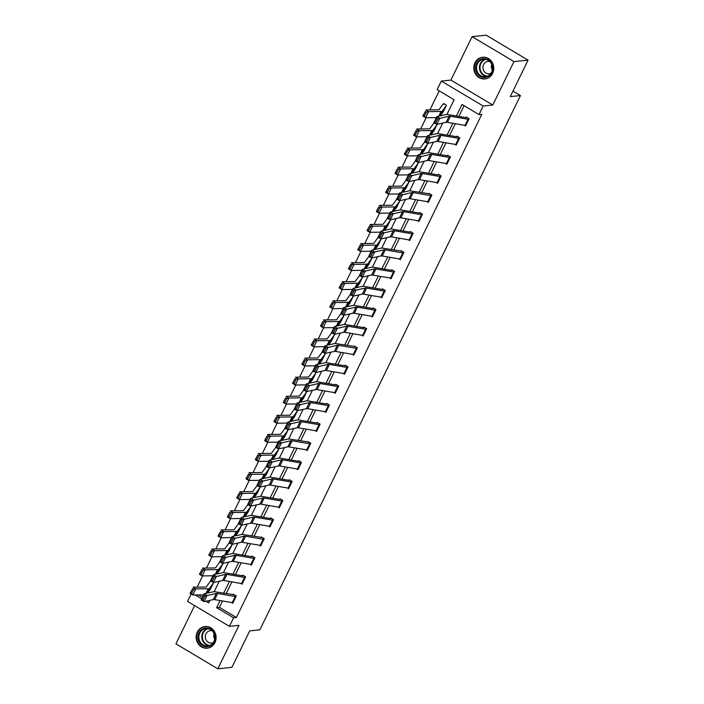 <?xml version="1.0" encoding="UTF-8"?>
<svg xmlns="http://www.w3.org/2000/svg" width="704" height="704" viewBox="0 0 704 704"><rect width="100%" height="100%" fill="white"/><g stroke="black" fill="none" stroke-linecap="round" stroke-linejoin="round"><path stroke-width="1.06" d="M474.945 62.823A10.903 9.97 -95.8 0 0 475.534 74.061A10.903 9.97 -95.8 0 0 484.889 78.936A10.903 9.97 -95.8 0 0 492.606 73.339A10.903 9.97 -95.8 0 0 492.026 62.11A10.903 9.97 -95.8 0 0 482.662 57.235A10.903 9.97 -95.8 0 0 474.945 62.823M197.296 632.104A10.903 9.97 -95.8 0 0 197.877 643.333A10.903 9.97 -95.8 0 0 207.231 648.208A10.903 9.97 -95.8 0 0 214.949 642.62A10.903 9.97 -95.8 0 0 214.368 631.382A10.903 9.97 -95.8 0 0 205.014 626.507A10.903 9.97 -95.8 0 0 197.296 632.104M446.926 114.47L454.106 99.748L437.131 89.628L441.311 81.066L483.182 106.014L479.01 114.576L462.035 104.465L456.403 116.01M450.903 80.089L492.774 105.028L513.964 61.582L528.07 60.139L486.191 35.2L472.094 36.643L450.903 80.089L441.311 81.066M194.594 605.598L175.93 643.861L217.809 668.8L238.99 625.354L229.407 626.34L187.528 601.392L191.154 593.965M439.208 90.869L429.933 109.894M426.096 117.753L420.622 128.982M416.786 136.849L411.312 148.078M407.475 155.936L402.002 167.165M398.165 175.023L392.691 186.252M388.854 194.119L383.372 205.348M379.544 213.206L374.062 224.435M370.234 232.294L364.751 243.531M360.923 251.39L355.441 262.618M351.613 270.477L346.13 281.706M342.302 289.564L336.82 300.802M332.992 308.66L327.51 319.889M323.682 327.747L318.199 338.976M314.362 346.834L308.889 358.072M305.052 365.93L299.578 377.159M295.742 385.018L290.268 396.246M286.431 404.105L280.958 415.342M277.121 423.201L271.647 434.43M267.81 442.288L262.337 453.517M258.5 461.375L253.026 472.613M249.19 480.471L243.716 491.7M239.879 499.558L234.406 510.787M230.569 518.646L225.095 529.883M221.258 537.742L215.776 548.97M211.948 556.829L206.466 568.058M202.638 575.916L197.155 587.154M513.964 61.582L472.094 36.643M528.07 60.139L510.286 96.606L520.432 95.568L259.846 629.851L249.7 630.89L231.906 667.357L217.809 668.8M520.432 95.568L512.961 91.115M198.554 594.933L202.444 597.256M208.234 600.706L209.431 601.418M209.933 589.714L213.673 582.463M210.734 581.029L210.549 581.398A4.893 1.118 26 0 0 210.126 581.574L206.36 586.766A6.996 1.593 -154 0 1 205.55 587.03L193.107 587.206L195.826 588.896L208.27 588.729A10.49 2.394 26 0 0 209.484 588.333L213.382 583.079M219.243 570.627L222.983 563.376M220.044 561.942L219.859 562.311A4.893 1.118 26 0 0 219.437 562.487L215.67 567.679A6.996 1.593 -154 0 1 214.861 567.943L202.418 568.119L205.137 569.809L217.58 569.633A10.49 2.394 26 0 0 218.794 569.237L222.693 563.992L219.701 570.117L216.797 574.006M228.554 551.531L232.294 544.289M237.864 532.444L241.604 525.193M238.665 523.758L238.489 524.128A4.893 1.118 26 0 0 238.058 524.304L234.291 529.496A6.996 1.593 -154 0 1 233.482 529.76L221.038 529.936L223.758 531.626L236.201 531.458A10.49 2.394 26 0 0 237.415 531.062L241.314 525.809L238.33 531.934M247.174 513.357L250.914 506.106M256.485 494.261L260.225 487.018M257.286 485.575L257.11 485.945A4.893 1.118 26 0 0 256.678 486.121L252.912 491.322A6.996 1.593 -154 0 1 252.102 491.586L239.659 491.753L242.378 493.442L254.822 493.275A10.49 2.394 26 0 0 256.045 492.879L259.934 487.634M265.795 475.174L269.535 467.922M266.596 466.488L266.42 466.858A4.893 1.118 26 0 0 265.989 467.034L262.222 472.226A6.996 1.593 -154 0 1 261.413 472.49L248.97 472.666L251.689 474.355L264.132 474.188A10.49 2.394 26 0 0 265.355 473.792L269.245 468.538L266.253 474.663L263.349 478.553M275.106 456.086L278.846 448.835M284.416 436.99L288.165 429.748M285.217 428.305L285.041 428.674A4.893 1.118 26 0 0 284.61 428.85L280.852 434.051A6.996 1.593 -154 0 1 280.034 434.315L267.59 434.482L270.318 436.172L282.762 436.005A10.49 2.394 26 0 0 283.976 435.609L287.866 430.364L284.882 436.48M293.735 417.903L297.475 410.652M294.527 409.218L294.351 409.587A4.893 1.118 26 0 0 293.929 409.763L290.162 414.955A6.996 1.593 -154 0 1 289.344 415.219L276.901 415.395L279.629 417.085L292.072 416.918A10.49 2.394 26 0 0 293.286 416.522L297.176 411.268L294.184 417.393L291.28 421.282M303.046 398.816L306.786 391.565M303.838 390.13L303.662 390.5A4.893 1.118 26 0 0 303.239 390.676L299.473 395.868A6.996 1.593 -154 0 1 298.663 396.132L286.22 396.308L288.939 397.998L301.382 397.822A10.49 2.394 26 0 0 302.597 397.426L306.486 392.181M312.356 379.72L316.096 372.478M313.148 371.034L312.972 371.404A4.893 1.118 26 0 0 312.55 371.58L308.783 376.781A6.996 1.593 -154 0 1 307.974 377.045L295.53 377.212L298.25 378.902L310.693 378.734A10.49 2.394 26 0 0 311.907 378.338L315.806 373.094L312.805 379.21L309.91 383.099M321.666 360.633L325.406 353.382M330.977 341.546L334.717 334.294M331.778 332.86L331.593 333.23A4.893 1.118 26 0 0 331.17 333.406L327.404 338.598A6.996 1.593 -154 0 1 326.594 338.862L314.151 339.038L316.87 340.727L329.314 340.551A10.49 2.394 26 0 0 330.528 340.155L334.426 334.91M340.287 322.45L344.027 315.207M341.088 313.764L340.903 314.134A4.893 1.118 26 0 0 340.481 314.31L336.714 319.51A6.996 1.593 -154 0 1 335.905 319.774L323.462 319.942L326.181 321.631L338.624 321.464A10.49 2.394 26 0 0 339.838 321.068L343.737 315.823L340.736 321.939L337.841 325.829M349.598 303.362L353.338 296.111M350.398 294.677L350.214 295.046A4.893 1.118 26 0 0 349.791 295.222L346.025 300.414A6.996 1.593 -154 0 1 345.215 300.678L332.772 300.854L335.491 302.544L347.934 302.368A10.49 2.394 26 0 0 349.149 301.981L353.047 296.727M358.908 284.275L362.648 277.024M359.709 275.59L359.524 275.959A4.893 1.118 26 0 0 359.102 276.135L355.335 281.327A6.996 1.593 -154 0 1 354.526 281.591L342.082 281.767L344.802 283.457L357.245 283.281A10.49 2.394 26 0 0 358.459 282.885L362.358 277.64L359.374 283.756M368.218 265.179L371.958 257.937M377.529 246.092L381.269 238.841M378.33 237.406L378.145 237.776A4.893 1.118 26 0 0 377.722 237.952L373.956 243.144A6.996 1.593 -154 0 1 373.146 243.408L360.703 243.584L363.422 245.274L375.866 245.098A10.49 2.394 26 0 0 377.08 244.71L380.978 239.457M386.839 227.005L390.579 219.754M387.64 218.319L387.455 218.689A4.893 1.118 26 0 0 387.033 218.865L383.266 224.057A6.996 1.593 -154 0 1 382.457 224.321L370.014 224.497L372.733 226.186L385.176 226.01A10.49 2.394 26 0 0 386.39 225.614L390.289 220.37L387.297 226.486L384.393 230.375M396.15 207.909L399.89 200.666M405.46 188.822L409.2 181.57M406.261 180.136L406.085 180.506A4.893 1.118 26 0 0 405.654 180.682L401.887 185.874A6.996 1.593 -154 0 1 401.078 186.138L388.634 186.314L391.354 188.003L403.797 187.827A10.49 2.394 26 0 0 405.011 187.44L408.91 182.186L405.926 188.311M414.77 169.734L418.51 162.483M424.081 150.638L427.821 143.396M424.882 141.953L424.706 142.322A4.893 1.118 26 0 0 424.274 142.498L420.508 147.699A6.996 1.593 -154 0 1 419.698 147.963L407.255 148.13L409.974 149.82L422.418 149.653A10.49 2.394 26 0 0 423.641 149.257L427.53 144.012M433.391 131.551L437.131 124.3M434.192 122.866L434.016 123.235A4.893 1.118 26 0 0 433.585 123.411L429.818 128.603A6.996 1.593 -154 0 1 429.009 128.867L416.566 129.043L419.285 130.733L431.728 130.557A10.49 2.394 26 0 0 432.951 130.17L436.841 124.916L433.849 131.041L430.945 134.93M442.702 112.464L446.45 105.213L443.626 103.532L443.326 104.139M222.552 600.97L219.428 607.376L236.403 617.487L481.826 114.286L479.01 114.576M464.112 105.697L458.876 116.433M455.321 123.719L449.566 135.529M446.01 142.806L440.246 154.616M436.7 161.894L430.936 173.703M427.39 180.99L421.626 192.799M418.079 200.077L412.315 211.886M408.769 219.164L403.005 230.974M399.458 238.26L393.694 250.07M390.148 257.347L384.384 269.157M380.838 276.434L375.074 288.244M371.527 295.53L365.763 307.34M362.208 314.618L356.453 326.427M352.898 333.705L347.142 345.514M343.587 352.801L337.832 364.61M334.277 371.888L328.522 383.698M324.966 390.975L319.211 402.785M315.656 410.071L309.901 421.881M306.346 429.158L300.59 440.968M297.035 448.254L291.28 460.055M287.725 467.342L281.97 479.151M278.414 486.429L272.65 498.238M269.104 505.525L263.34 517.326M259.794 524.612L254.03 536.422M250.483 543.699L244.719 555.509M241.173 562.795L235.409 574.596M231.862 581.882L226.098 593.692M231.378 602.492L232.734 603.293L236.315 595.954L233.482 594.273L233.191 594.88M240.689 583.396L242.044 584.206L245.626 576.866L242.801 575.177L242.502 575.793L243.628 575.678M249.999 564.309L251.354 565.118L254.936 557.77L252.111 556.09L251.812 556.697L252.938 556.582M259.31 545.222L260.665 546.022L264.246 538.683L261.422 537.002L261.122 537.61M268.62 526.126L269.975 526.935L273.557 519.596L270.732 517.906L270.433 518.522L271.559 518.408M277.93 507.038L279.286 507.848L282.867 500.5L280.042 498.819L279.743 499.426L280.87 499.312M287.241 487.951L288.596 488.752L292.178 481.413L289.353 479.723L289.054 480.339L290.18 480.225M296.551 468.855L297.906 469.665L301.488 462.326L298.663 460.636L298.364 461.252L299.49 461.138M305.862 449.768L307.217 450.578L310.798 443.23L307.974 441.549L307.674 442.156M315.172 430.681L316.536 431.482L320.109 424.142L317.284 422.453L316.985 423.069L318.12 422.954M324.482 411.585L325.846 412.394L329.428 405.055L326.594 403.366L326.295 403.982L327.43 403.867M333.793 392.498L335.157 393.307L338.738 385.959L335.905 384.278L335.606 384.886L336.741 384.771M343.112 373.41L344.467 374.211L348.049 366.872L345.215 365.182L344.916 365.798L346.051 365.684M352.422 354.314L353.778 355.124L357.359 347.785L354.526 346.095L354.226 346.711M361.733 335.227L363.088 336.037L366.67 328.689L363.836 327.008L363.537 327.615L364.672 327.501M371.043 316.14L372.398 316.941L375.98 309.602L373.146 307.912L372.847 308.528L373.982 308.414M380.354 297.044L381.709 297.854L385.29 290.514L382.457 288.825L382.158 289.441L383.293 289.318M389.664 277.957L391.019 278.766L394.601 271.418L391.767 269.738L391.468 270.345L392.603 270.23M398.974 258.87L400.33 259.67L403.911 252.331L401.078 250.642L400.787 251.258M408.285 239.774L409.64 240.583L413.222 233.244L410.397 231.554L410.098 232.17L411.224 232.047M417.595 220.686L418.95 221.496L422.532 214.148L419.707 212.467L419.408 213.074L420.534 212.96M426.906 201.59L428.261 202.4L431.842 195.061L429.018 193.371L428.718 193.987M436.216 182.503L437.571 183.313L441.153 175.974L438.328 174.284L438.029 174.9L439.155 174.777M445.526 163.416L446.882 164.226L450.463 156.878L447.638 155.197L447.339 155.804L448.466 155.69M454.837 144.32L456.192 145.13L459.774 137.79L456.949 136.101L456.65 136.717L457.776 136.602M464.147 125.233L465.502 126.042L469.084 118.703L466.259 117.014L465.96 117.63L467.095 117.506M492.774 105.028L483.182 106.014M236.403 617.487L233.578 617.769L229.407 626.34M205.823 601.234L208.683 602.941L209.959 600.318M214.157 591.721L219.27 581.231M223.467 572.634L228.58 562.144M232.778 553.546L237.89 543.048M242.088 534.45L247.21 523.961M251.398 515.363L256.52 504.874M260.709 496.276L265.83 485.778M270.019 477.18L275.141 466.69M279.33 458.093L284.451 447.603M288.64 438.997L293.762 428.507M297.95 419.91L303.072 409.42M307.261 400.822L312.382 390.333M316.58 381.726L321.693 371.237M325.89 362.639L331.003 352.15M335.201 343.552L340.314 333.062M344.511 324.456L349.624 313.966M353.822 305.369L358.934 294.879M363.132 286.282L368.245 275.792M372.442 267.186L377.555 256.696M381.753 248.098L386.866 237.609M391.063 229.011L396.176 218.522M400.374 209.915L405.486 199.426M409.684 190.828L414.806 180.338M418.994 171.741L424.116 161.251M428.305 152.645L433.426 142.155M437.615 133.558L442.737 123.068M195.325 594.986L201.705 598.787M220.079 600.547L216.603 607.658L233.578 617.769M452.848 123.288L447.093 135.098M443.538 142.384L437.774 154.194M434.227 161.471L428.463 173.281M424.917 180.567L419.153 192.368M415.606 199.654L409.842 211.464M406.296 218.742L400.532 230.551M396.986 237.838L391.222 249.638M387.675 256.925L381.911 268.734M378.365 276.012L372.601 287.822M369.054 295.108L363.29 306.909M359.735 314.195L353.98 326.005M350.425 333.282L344.67 345.092M341.114 352.378L335.359 364.179M331.804 371.466L326.049 383.275M322.494 390.553L316.738 402.362M313.183 409.649L307.428 421.45M303.873 428.736L298.118 440.546M294.562 447.823L288.807 459.633M285.252 466.919L279.497 478.72M275.942 486.006L270.178 497.816M266.631 505.094L260.867 516.903M257.321 524.19L251.557 535.999M248.01 543.277L242.246 555.086M238.7 562.364L232.936 574.174M229.39 581.46L223.626 593.27M219.428 607.376L216.603 607.658M232.223 602.633L235.206 596.517A4.893 1.118 -154 0 0 236.007 596.57L233.024 602.686A4.893 1.118 -154 0 1 232.223 602.633L214.676 599.614A6.996 1.593 26 0 0 213.347 599.57L204.054 601.621L201.133 599.958L204.116 593.833L213.409 591.782A10.49 2.394 -154 0 1 215.398 591.853L234.318 594.766M203.922 595.39L204.116 593.833L207.038 595.505L204.054 601.621L202.998 600.345L205.093 596.059L203.922 595.39L201.837 599.676L202.998 600.345M235.206 596.517L217.659 593.498A6.996 1.593 26 0 0 216.33 593.454L205.093 596.059M201.837 599.676L201.133 599.958M211.253 581.328L210.54 581.398M213.374 583.088L210.39 589.204L207.486 593.094M193.723 589.318L192.641 588.641L190.546 592.926L191.638 593.604L193.723 589.318L195.826 588.896L192.843 595.012L203.614 594.862M191.638 593.604L192.843 595.012L190.124 593.322L192.641 588.641M206.237 627.889A9.442 8.624 84.2 0 1 215.204 637.129A9.442 8.624 84.2 0 1 206.906 646.747A9.442 8.624 84.2 0 1 197.938 637.507A9.442 8.624 84.2 0 1 206.237 627.889M207.161 646.017A8.738 7.99 -95.8 0 0 207.742 645.982A8.738 7.99 -95.8 0 0 214.826 636.794A8.738 7.99 -95.8 0 0 206.545 628.558A8.738 7.99 -95.8 0 0 205.964 628.593A8.738 7.99 -95.8 0 0 198.88 637.78A8.738 7.99 -95.8 0 0 207.161 646.017M212.089 630.793A6.222 5.685 -95.8 0 0 210.751 630.652A6.222 5.685 -95.8 0 0 210.338 630.678A6.222 5.685 -95.8 0 0 205.295 637.217A6.222 5.685 -95.8 0 0 211.191 643.078A6.222 5.685 -95.8 0 0 211.605 643.051A6.222 5.685 -95.8 0 0 213.294 642.585M206.642 626.49A10.833 9.909 -95.8 0 0 206.193 626.49A10.833 9.909 -95.8 0 0 205.471 626.534A10.833 9.909 -95.8 0 0 196.68 637.93A10.833 9.909 -95.8 0 0 206.95 648.138A10.833 9.909 -95.8 0 0 207.671 648.094A10.833 9.909 -95.8 0 0 208.833 647.9M214.667 639.294A6.222 5.685 84.2 0 1 214.104 633.741M491.867 72.582A9.442 8.624 84.2 0 1 480.198 76.296A9.442 8.624 84.2 0 1 476.59 63.483A9.442 8.624 84.2 0 1 488.259 59.778A9.442 8.624 84.2 0 1 491.867 72.582M477.435 63.791A8.738 7.99 -95.8 0 0 477.902 72.794A8.738 7.99 -95.8 0 0 485.399 76.701A8.738 7.99 -95.8 0 0 491.586 72.222A8.738 7.99 -95.8 0 0 491.119 63.219A8.738 7.99 -95.8 0 0 483.622 59.312A8.738 7.99 -95.8 0 0 477.435 63.791M492.325 70.013A6.222 5.685 84.2 0 1 491.753 64.46M489.746 61.512A6.222 5.685 -95.8 0 0 487.995 61.398A6.222 5.685 -95.8 0 0 483.595 64.583A6.222 5.685 -95.8 0 0 483.921 70.998A6.222 5.685 -95.8 0 0 489.262 73.779A6.222 5.685 -95.8 0 0 490.952 73.304M484.299 57.209A10.833 9.909 -95.8 0 0 483.129 57.253A10.833 9.909 -95.8 0 0 475.455 62.814A10.833 9.909 -95.8 0 0 476.036 73.973A10.833 9.909 -95.8 0 0 485.329 78.813A10.833 9.909 -95.8 0 0 486.49 78.619M245.326 577.474L242.334 583.598A4.893 1.118 -154 0 1 241.534 583.546L223.986 580.527A6.996 1.593 26 0 0 222.658 580.483L213.365 582.534L210.443 580.862L213.426 574.746L222.719 572.695A10.49 2.394 -154 0 1 224.708 572.766L242.484 575.793M213.233 576.303L213.426 574.746L216.348 576.418L213.365 582.534L212.309 581.258L214.403 576.972L213.233 576.303L211.147 580.589L212.309 581.258M245.318 577.474A4.893 1.118 -154 0 1 244.517 577.421L226.97 574.411A6.996 1.593 26 0 0 225.641 574.367L214.403 576.972M211.147 580.589L210.443 580.862M250.844 564.45L253.827 558.334A4.893 1.118 -154 0 0 254.628 558.386L251.645 564.502A4.893 1.118 -154 0 1 250.844 564.45L233.297 561.44A6.996 1.593 26 0 0 231.968 561.396L222.675 563.446L219.754 561.774L222.737 555.658L232.03 553.608A10.49 2.394 -154 0 1 234.018 553.67L251.794 556.706M222.543 557.216L222.737 555.658L225.667 557.322L222.675 563.446L221.628 562.162L223.714 557.885L222.543 557.216L220.458 561.493L221.628 562.162M253.827 558.334L236.28 555.315A6.996 1.593 26 0 0 234.951 555.271L223.714 557.885M220.458 561.493L219.754 561.774M220.563 562.232L219.85 562.311M203.034 570.231L201.951 569.554L199.857 573.839L200.948 574.508L203.034 570.231L205.137 569.809L202.154 575.925L212.925 575.775M200.948 574.508L202.154 575.925L199.434 574.235L201.951 569.554M229.874 543.145L229.161 543.215A4.893 1.118 26 0 0 228.747 543.391L224.981 548.592A6.996 1.593 -154 0 1 224.171 548.856L211.728 549.023L214.447 550.713L226.89 550.546A10.49 2.394 26 0 0 228.105 550.15L232.003 544.905L229.011 551.021L226.107 554.91M212.344 551.135L211.262 550.466L209.167 554.743L210.258 555.421L212.344 551.135L214.447 550.713L211.464 556.838L222.235 556.688M210.258 555.421L211.464 556.838L208.745 555.148L211.262 550.466M260.154 545.362L263.138 539.246A4.893 1.118 -154 0 0 263.938 539.299L260.955 545.415A4.893 1.118 -154 0 1 260.154 545.362L242.607 542.344A6.996 1.593 26 0 0 241.278 542.3L231.986 544.35L229.064 542.687L232.047 536.562L241.34 534.512A10.49 2.394 -154 0 1 243.329 534.582L262.249 537.495M231.854 538.12L232.047 536.562L234.978 538.234L231.986 544.35L230.938 543.074L233.024 538.789L231.854 538.12L229.768 542.406L230.938 543.074M263.138 539.246L245.59 536.228A6.996 1.593 26 0 0 244.262 536.184L233.024 538.789M229.768 542.406L229.064 542.687M270.274 526.328L270.266 526.328A4.893 1.118 -154 0 1 269.465 526.275L251.918 523.257A6.996 1.593 26 0 0 250.589 523.213L241.305 525.263L238.374 523.591L241.358 517.475L250.65 515.425A10.49 2.394 -154 0 1 252.639 515.495L270.415 518.522M241.164 519.033L241.358 517.475L244.288 519.147L241.305 525.263L240.249 523.987L242.334 519.702L241.164 519.033L239.078 523.318L240.249 523.987M270.266 526.328L273.249 520.203A4.893 1.118 -154 0 1 272.448 520.15L254.901 517.141A6.996 1.593 26 0 0 253.572 517.097L242.334 519.702M239.078 523.318L238.374 523.591M278.775 507.179L281.767 501.063A4.893 1.118 -154 0 0 282.559 501.116L279.576 507.232A4.893 1.118 -154 0 1 278.775 507.179L261.228 504.17A6.996 1.593 26 0 0 259.899 504.126L250.615 506.176L247.685 504.504L250.668 498.388L259.961 496.338A10.49 2.394 -154 0 1 261.95 496.399L279.734 499.426M250.474 499.946L250.668 498.388L253.598 500.051L250.615 506.176L249.559 504.891L251.645 500.614L250.474 499.946L248.389 504.222L249.559 504.891M281.767 501.063L264.211 498.045A6.996 1.593 26 0 0 262.882 498.001L251.645 500.614M248.389 504.222L247.685 504.504M239.184 524.058L238.471 524.128M235.418 535.823L238.322 531.934M221.654 532.048L220.572 531.37L218.478 535.656L219.569 536.334L221.654 532.048L223.758 531.626L220.774 537.742L231.546 537.592M219.569 536.334L220.774 537.742L218.055 536.052L220.572 531.37M248.494 504.962L247.782 505.041A4.893 1.118 26 0 0 247.368 505.217L243.602 510.409A6.996 1.593 -154 0 1 242.792 510.673L230.349 510.849L233.068 512.538L245.511 512.362A10.49 2.394 26 0 0 246.734 511.966L250.624 506.722L247.641 512.838M244.728 516.727L247.632 512.846M230.974 512.961L229.882 512.283L227.788 516.569L228.879 517.238L230.974 512.961L233.068 512.538L230.085 518.654L240.856 518.505M228.879 517.238L230.085 518.654L227.366 516.965L229.882 512.283M257.805 485.874L257.092 485.945M259.926 487.634L256.942 493.75L254.038 497.64M240.284 493.865L239.193 493.196L237.107 497.473L238.19 498.15L240.284 493.865L242.378 493.442L239.395 499.567L250.166 499.418M238.19 498.15L239.395 499.567L236.676 497.878L239.193 493.196M267.115 466.787L266.402 466.858M249.594 474.778L248.503 474.1L246.418 478.386L247.5 479.063L249.594 474.778L251.689 474.355L248.706 480.471L259.477 480.322M247.5 479.063L248.706 480.471L245.986 478.782L248.503 474.1M276.426 447.691L275.722 447.77A4.893 1.118 26 0 0 275.299 447.946L271.542 453.138A6.996 1.593 -154 0 1 270.723 453.402L258.28 453.578L260.999 455.268L273.442 455.092A10.49 2.394 26 0 0 274.666 454.696L278.555 449.451L275.563 455.576L272.659 459.457M258.905 455.69L257.814 455.013L255.728 459.298L256.81 459.967L258.905 455.69L260.999 455.268L258.016 461.384L268.787 461.234M256.81 459.967L258.016 461.384L255.297 459.694L257.814 455.013M285.736 428.604L285.032 428.674M281.97 440.37L284.874 436.48M268.215 436.594L267.124 435.926L265.038 440.202L266.121 440.88L268.215 436.594L270.318 436.172L267.326 442.297L278.098 442.147M266.121 440.88L267.326 442.297L264.607 440.607L267.124 435.926M295.046 409.517L294.342 409.587M277.526 417.507L276.434 416.83L274.349 421.115L275.431 421.793L277.526 417.507L279.629 417.085L276.637 423.201L287.417 423.051M275.431 421.793L276.637 423.201L273.918 421.511L276.434 416.83M304.366 390.421L303.653 390.5M306.478 392.181L303.494 398.297L300.59 402.186M286.836 398.42L285.745 397.742L283.659 402.028L284.742 402.697L286.836 398.42L288.939 397.998L285.956 404.114L296.727 403.964M284.742 402.697L285.956 404.114L283.228 402.424L285.745 397.742M313.676 371.334L312.963 371.404M296.146 379.324L295.055 378.655L292.97 382.932L294.061 383.61L296.146 379.324L298.25 378.902L295.266 385.026L306.038 384.877M294.061 383.61L295.266 385.026L292.538 383.337L295.055 378.655M322.986 352.246L322.274 352.317A4.893 1.118 26 0 0 321.86 352.493L318.094 357.685A6.996 1.593 -154 0 1 317.284 357.949L304.841 358.125L307.56 359.814L320.003 359.647A10.49 2.394 26 0 0 321.218 359.251L325.116 353.998M325.098 354.006L322.115 360.122L319.22 364.012M305.457 360.237L304.366 359.559L302.28 363.845L303.371 364.522L305.457 360.237L307.56 359.814L304.577 365.93L315.348 365.781M303.371 364.522L304.577 365.93L301.858 364.241L304.366 359.559M332.297 333.15L331.584 333.23M331.443 341.026L328.53 344.916M314.767 341.15L313.676 340.472L311.59 344.758L312.682 345.426L314.767 341.15L316.87 340.727L313.887 346.843L324.658 346.694M312.682 345.426L313.887 346.843L311.168 345.154L313.676 340.472M341.607 314.063L340.894 314.134M324.078 322.054L322.986 321.385L320.901 325.662L321.992 326.339L324.078 322.054L326.181 321.631L323.198 327.756L333.969 327.606M321.992 326.339L323.198 327.756L320.478 326.066L322.986 321.385M350.918 294.976L350.205 295.046M353.03 296.736L350.046 302.852L347.151 306.742M333.388 302.966L332.297 302.289L330.211 306.574L331.302 307.252L333.388 302.966L335.491 302.544L332.508 308.66L343.279 308.51M331.302 307.252L332.508 308.66L329.789 306.97L332.297 302.289M360.228 275.88L359.515 275.959M356.462 287.646L359.357 283.756M342.698 283.879L341.616 283.202L339.522 287.487L340.613 288.156L342.698 283.879L344.802 283.457L341.818 289.573L352.59 289.423M340.613 288.156L341.818 289.573L339.099 287.883L341.616 283.202M369.538 256.793L368.826 256.863A4.893 1.118 26 0 0 368.412 257.039L364.646 262.24A6.996 1.593 -154 0 1 363.836 262.504L351.393 262.671L354.112 264.361L366.555 264.194A10.49 2.394 26 0 0 367.77 263.798L371.668 258.553L368.667 264.669L365.772 268.558M352.009 264.783L350.926 264.106L348.832 268.391L349.923 269.069L352.009 264.783L354.112 264.361L351.129 270.486L361.9 270.336M349.923 269.069L351.129 270.486L348.41 268.796L350.926 264.106M378.849 237.706L378.136 237.776M380.97 239.457L377.986 245.582L375.082 249.471M361.319 245.696L360.237 245.018L358.142 249.304L359.234 249.982L361.319 245.696L363.422 245.274L360.439 251.39L371.21 251.24M359.234 249.982L360.439 251.39L357.72 249.7L360.237 245.018M388.159 218.61L387.446 218.689M370.63 226.609L369.547 225.931L367.453 230.217L368.544 230.886L370.63 226.609L372.733 226.186L369.75 232.302L380.521 232.153M368.544 230.886L369.75 232.302L367.03 230.613L369.547 225.931M397.47 199.522L396.757 199.593A4.893 1.118 26 0 0 396.343 199.769L392.577 204.97A6.996 1.593 -154 0 1 391.767 205.234L379.324 205.401L382.043 207.09L394.486 206.923A10.49 2.394 26 0 0 395.701 206.527L399.599 201.282L396.607 207.398L393.703 211.288M379.94 207.513L378.858 206.835L376.763 211.121L377.854 211.798L379.94 207.513L382.043 207.09L379.06 213.215L389.831 213.066M377.854 211.798L379.06 213.215L376.341 211.526L378.858 206.835M406.78 180.435L406.067 180.506M403.014 192.201L405.918 188.311M389.25 188.426L388.168 187.748L386.074 192.034L387.165 192.711L389.25 188.426L391.354 188.003L388.37 194.119L399.142 193.97M387.165 192.711L388.37 194.119L385.651 192.43L388.168 187.748M291.878 482.029L288.886 488.145A4.893 1.118 -154 0 1 288.086 488.092L270.538 485.074A6.996 1.593 26 0 0 269.21 485.03L259.926 487.08L256.995 485.417L259.987 479.292L269.271 477.242A10.49 2.394 -154 0 1 271.26 477.312L289.045 480.339M259.785 480.85L259.987 479.292L262.909 480.964L259.926 487.08L258.87 485.804L260.955 481.518L259.785 480.85L257.699 485.135L258.87 485.804M291.87 482.029A4.893 1.118 -154 0 1 291.078 481.976L273.522 478.958A6.996 1.593 26 0 0 272.193 478.914L260.955 481.518M257.699 485.135L256.995 485.417M297.396 469.005L300.388 462.88A4.893 1.118 -154 0 0 301.18 462.933L298.197 469.058A4.893 1.118 -154 0 1 297.396 469.005L279.849 465.986A6.996 1.593 26 0 0 278.52 465.942L269.236 467.993L266.306 466.321L269.298 460.205L278.582 458.154A10.49 2.394 -154 0 1 280.57 458.216L298.355 461.252M269.095 461.762L269.298 460.205L272.219 461.877L269.236 467.993L268.18 466.717L270.266 462.431L269.095 461.762L267.01 466.048L268.18 466.717M300.388 462.88L282.832 459.87A6.996 1.593 26 0 0 281.503 459.826L270.266 462.431M267.01 466.048L266.306 466.321M306.715 449.909L309.698 443.793A4.893 1.118 -154 0 0 310.49 443.846L307.507 449.962A4.893 1.118 -154 0 1 306.715 449.909L289.159 446.899A6.996 1.593 26 0 0 287.83 446.855L278.546 448.906L275.625 447.234L278.608 441.118L287.892 439.067A10.49 2.394 -154 0 1 289.89 439.129L308.81 442.042M278.406 442.675L278.608 441.118L281.53 442.781L278.546 448.906L277.49 447.621L279.576 443.344L278.406 442.675L276.32 446.952L277.49 447.621M309.698 443.793L292.142 440.774A6.996 1.593 26 0 0 290.822 440.73L279.576 443.344M276.32 446.952L275.625 447.234M316.826 430.874L316.818 430.874A4.893 1.118 -154 0 1 316.026 430.822L298.47 427.803A6.996 1.593 26 0 0 297.141 427.759L287.857 429.81L284.935 428.146L287.918 422.022L297.202 419.971A10.49 2.394 -154 0 1 299.2 420.042L316.976 423.069M287.716 423.579L287.918 422.022L290.84 423.694L287.857 429.81L286.801 428.534L288.886 424.248L287.716 423.579L285.63 427.865L286.801 428.534M319.818 424.758L319.801 424.758A4.893 1.118 -154 0 1 319.009 424.706L301.453 421.687A6.996 1.593 26 0 0 300.133 421.643L288.886 424.248M285.63 427.865L284.935 428.146M325.336 411.734L328.319 405.61A4.893 1.118 -154 0 0 329.111 405.662L326.128 411.787A4.893 1.118 -154 0 1 325.336 411.734L307.78 408.716A6.996 1.593 26 0 0 306.46 408.672L297.167 410.722L294.246 409.05L297.229 402.934L306.513 400.884A10.49 2.394 -154 0 1 308.51 400.946L326.286 403.982M297.026 404.492L297.229 402.934L300.15 404.606L297.167 410.722L296.111 409.446L298.197 405.161L297.026 404.492L294.941 408.778L296.111 409.446M328.319 405.61L310.763 402.6A6.996 1.593 26 0 0 309.443 402.556L298.197 405.161M294.941 408.778L294.246 409.05M338.439 386.575L335.438 392.691A4.893 1.118 -154 0 1 334.646 392.638L317.09 389.629A6.996 1.593 26 0 0 315.77 389.585L306.478 391.635L303.556 389.963L306.539 383.847L315.823 381.797A10.49 2.394 -154 0 1 317.821 381.858L335.597 384.886M306.346 385.405L306.539 383.847L309.461 385.51L306.478 391.635L305.422 390.35L307.507 386.065L306.346 385.405L304.251 389.682L305.422 390.35M338.422 386.575A4.893 1.118 -154 0 1 337.63 386.522L320.082 383.504A6.996 1.593 26 0 0 318.754 383.46L307.507 386.065M304.251 389.682L303.556 389.963M344.766 373.604L344.749 373.604A4.893 1.118 -154 0 1 343.957 373.551L326.401 370.533A6.996 1.593 26 0 0 325.081 370.489L315.788 372.539L312.866 370.876L315.85 364.751L325.142 362.701A10.49 2.394 -154 0 1 327.131 362.771L344.907 365.798M315.656 366.309L315.85 364.751L318.771 366.423L315.788 372.539L314.732 371.263L316.818 366.978L315.656 366.309L313.562 370.594L314.732 371.263M344.749 373.604L347.732 367.488A4.893 1.118 -154 0 1 346.94 367.435L329.393 364.417A6.996 1.593 26 0 0 328.064 364.373L316.818 366.978M313.562 370.594L312.866 370.876M353.267 354.464L356.25 348.339A4.893 1.118 -154 0 0 357.051 348.392L354.059 354.517A4.893 1.118 -154 0 1 353.267 354.464L335.72 351.446A6.996 1.593 26 0 0 334.391 351.402L325.098 353.452L322.177 351.78L325.16 345.664L334.453 343.614A10.49 2.394 -154 0 1 336.442 343.675L355.362 346.597M324.966 347.222L325.16 345.664L328.082 347.336L325.098 353.452L324.042 352.176L326.137 347.89L324.966 347.222L322.872 351.507L324.042 352.176M356.25 348.339L338.703 345.33A6.996 1.593 26 0 0 337.374 345.286L326.137 347.89M322.872 351.507L322.177 351.78M363.387 335.421L363.37 335.421A4.893 1.118 -154 0 1 362.578 335.368L345.03 332.358A6.996 1.593 26 0 0 343.702 332.314L334.409 334.365L331.487 332.693L334.47 326.577L343.763 324.526A10.49 2.394 -154 0 1 345.752 324.588L363.528 327.615M334.277 328.134L334.47 326.577L337.392 328.24L334.409 334.365L333.353 333.08L335.447 328.794L334.277 328.134L332.182 332.411L333.353 333.08M366.37 329.305L366.362 329.305A4.893 1.118 -154 0 1 365.561 329.252L348.014 326.234A6.996 1.593 26 0 0 346.685 326.19L335.447 328.794M332.182 332.411L331.487 332.693M371.888 316.281L374.871 310.165A4.893 1.118 -154 0 0 375.672 310.218L372.68 316.334A4.893 1.118 -154 0 1 371.888 316.281L354.341 313.262A6.996 1.593 26 0 0 353.012 313.218L343.719 315.269L340.798 313.606L343.781 307.481L353.074 305.43A10.49 2.394 -154 0 1 355.062 305.501L372.838 308.528M343.587 309.038L343.781 307.481L346.702 309.153L343.719 315.269L342.663 313.993L344.758 309.707L343.587 309.038L341.493 313.324L342.663 313.993M374.871 310.165L357.324 307.146A6.996 1.593 26 0 0 355.995 307.102L344.758 309.707M341.493 313.324L340.798 313.606M382.008 297.238L381.999 297.246A4.893 1.118 -154 0 1 381.198 297.194L363.651 294.175A6.996 1.593 26 0 0 362.322 294.131L353.03 296.182L350.108 294.51L353.091 288.394L362.384 286.343A10.49 2.394 -154 0 1 364.373 286.405L382.149 289.441M352.898 289.951L353.091 288.394L356.013 290.066L353.03 296.182L351.974 294.906L354.068 290.62L352.898 289.951L350.803 294.237L351.974 294.906M381.999 297.246L384.982 291.122A4.893 1.118 -154 0 1 384.182 291.069L366.634 288.059A6.996 1.593 26 0 0 365.306 288.015L354.068 290.62M350.803 294.237L350.108 294.51M391.318 278.15L391.31 278.15A4.893 1.118 -154 0 1 390.509 278.098L372.962 275.088A6.996 1.593 26 0 0 371.633 275.044L362.34 277.094L359.418 275.422L362.402 269.306L371.694 267.256A10.49 2.394 -154 0 1 373.683 267.318L391.459 270.345M362.208 270.864L362.402 269.306L365.323 270.97L362.34 277.094L361.284 275.81L363.378 271.524L362.208 270.864L360.114 275.141L361.284 275.81M391.31 278.15L394.293 272.034A4.893 1.118 -154 0 1 393.492 271.982L375.945 268.963A6.996 1.593 26 0 0 374.616 268.919L363.378 271.524M360.114 275.141L359.418 275.422M399.819 259.01L402.802 252.894A4.893 1.118 -154 0 0 403.603 252.947L400.62 259.063A4.893 1.118 -154 0 1 399.819 259.01L382.272 255.992A6.996 1.593 26 0 0 380.943 255.948L371.65 257.998L368.729 256.335L371.712 250.21L381.005 248.16A10.49 2.394 -154 0 1 382.994 248.23L401.914 251.143M371.518 251.768L371.712 250.21L374.634 251.882L371.65 257.998L370.594 256.722L372.689 252.437L371.518 251.768L369.433 256.054L370.594 256.722M402.802 252.894L385.255 249.876A6.996 1.593 26 0 0 383.926 249.832L372.689 252.437M369.433 256.054L368.729 256.335M412.922 233.851L409.93 239.976A4.893 1.118 -154 0 1 409.13 239.923L391.582 236.905A6.996 1.593 26 0 0 390.254 236.861L380.961 238.911L378.039 237.239L381.022 231.123L390.315 229.073A10.49 2.394 -154 0 1 392.304 229.134L410.08 232.17M380.829 232.681L381.022 231.123L383.944 232.795L380.961 238.911L379.905 237.635L381.999 233.35L380.829 232.681L378.743 236.966L379.905 237.635M412.914 233.851A4.893 1.118 -154 0 1 412.113 233.798L394.566 230.789A6.996 1.593 26 0 0 393.237 230.745L381.999 233.35M378.743 236.966L378.039 237.239M418.44 220.827L421.423 214.711A4.893 1.118 -154 0 0 422.224 214.764L419.241 220.88A4.893 1.118 -154 0 1 418.44 220.827L400.893 217.818A6.996 1.593 26 0 0 399.564 217.774L390.271 219.824L387.35 218.152L390.333 212.036L399.626 209.986A10.49 2.394 -154 0 1 401.614 210.047L419.39 213.074M390.139 213.594L390.333 212.036L393.263 213.699L390.271 219.824L389.224 218.539L391.31 214.254L390.139 213.594L388.054 217.87L389.224 218.539M421.423 214.711L403.876 211.693A6.996 1.593 26 0 0 402.547 211.649L391.31 214.254M388.054 217.87L387.35 218.152M427.75 201.74L430.734 195.624A4.893 1.118 -154 0 0 431.534 195.677L428.551 201.793A4.893 1.118 -154 0 1 427.75 201.74L410.203 198.722A6.996 1.593 26 0 0 408.874 198.678L399.582 200.728L396.66 199.065L399.643 192.94L408.936 190.89A10.49 2.394 -154 0 1 410.925 190.96L429.845 193.873M399.45 194.498L399.643 192.94L402.574 194.612L399.582 200.728L398.534 199.452L400.62 195.166L399.45 194.498L397.364 198.783L398.534 199.452M430.734 195.624L413.186 192.606A6.996 1.593 26 0 0 411.858 192.562L400.62 195.166M397.364 198.783L396.66 199.065M437.87 182.697L437.862 182.706A4.893 1.118 -154 0 1 437.061 182.653L419.514 179.634A6.996 1.593 26 0 0 418.185 179.59L408.901 181.641L405.97 179.969L408.954 173.853L418.246 171.802A10.49 2.394 -154 0 1 420.235 171.864L438.011 174.9M408.76 175.41L408.954 173.853L411.884 175.525L408.901 181.641L407.845 180.356L409.93 176.079L408.76 175.41L406.674 179.696L407.845 180.356M437.862 182.706L440.845 176.581A4.893 1.118 -154 0 1 440.044 176.528L422.497 173.518A6.996 1.593 26 0 0 421.168 173.474L409.93 176.079M406.674 179.696L405.97 179.969M446.371 163.557L449.363 157.441A4.893 1.118 -154 0 0 450.155 157.494L447.172 163.61A4.893 1.118 -154 0 1 446.371 163.557L428.824 160.547A6.996 1.593 26 0 0 427.495 160.503L418.211 162.554L415.281 160.882L418.264 154.766L427.557 152.715A10.49 2.394 -154 0 1 429.546 152.777L447.33 155.804M418.07 156.323L418.264 154.766L421.194 156.429L418.211 162.554L417.155 161.269L419.241 156.983L418.07 156.323L415.985 160.6L417.155 161.269M449.363 157.441L431.807 154.422A6.996 1.593 26 0 0 430.478 154.378L419.241 156.983M415.985 160.6L415.281 160.882M459.474 138.398L456.482 144.522A4.893 1.118 -154 0 1 455.682 144.47L438.134 141.451A6.996 1.593 26 0 0 436.806 141.407L427.522 143.458L424.591 141.794L427.583 135.67L436.867 133.619A10.49 2.394 -154 0 1 438.856 133.69L456.641 136.717M427.381 137.227L427.583 135.67L430.505 137.342L427.522 143.458L426.466 142.182L428.551 137.896L427.381 137.227L425.295 141.513L426.466 142.182M459.466 138.406A4.893 1.118 -154 0 1 458.674 138.354L441.118 135.335A6.996 1.593 26 0 0 439.789 135.291L428.551 137.896M425.295 141.513L424.591 141.794M465.001 125.382L467.984 119.258A4.893 1.118 -154 0 0 468.776 119.31L465.793 125.435A4.893 1.118 -154 0 1 465.001 125.382L447.445 122.364A6.996 1.593 26 0 0 446.116 122.32L436.832 124.37L433.902 122.698L436.894 116.582L446.178 114.532A10.49 2.394 -154 0 1 448.166 114.594L465.951 117.63M436.691 118.14L436.894 116.582L439.815 118.254L436.832 124.37L435.776 123.086L437.862 118.809L436.691 118.14L434.606 122.426L435.776 123.086M467.984 119.258L450.428 116.248A6.996 1.593 26 0 0 449.099 116.204L437.862 118.809M434.606 122.426L433.902 122.698M416.09 161.339L415.378 161.418A4.893 1.118 26 0 0 414.964 161.594L411.198 166.786A6.996 1.593 -154 0 1 410.388 167.05L397.945 167.226L400.664 168.916L413.107 168.74A10.49 2.394 26 0 0 414.33 168.344L418.22 163.099L415.228 169.215L412.324 173.105M398.57 169.338L397.478 168.661L395.384 172.946L396.475 173.615L398.57 169.338L400.664 168.916L397.681 175.032L408.452 174.882M396.475 173.615L397.681 175.032L394.962 173.342L397.478 168.661M425.401 142.252L424.688 142.322M427.522 144.012L424.538 150.128L421.634 154.018M407.88 150.242L406.789 149.565L404.703 153.85L405.786 154.528L407.88 150.242L409.974 149.82L406.991 155.945L417.762 155.795M405.786 154.528L406.991 155.945L404.272 154.246L406.789 149.565M434.711 123.165L433.998 123.235M417.19 131.155L416.099 130.478L414.014 134.763L415.096 135.441L417.19 131.155L419.285 130.733L416.302 136.849L427.073 136.699M415.096 135.441L416.302 136.849L413.582 135.159L416.099 130.478M444.453 104.025L443.318 104.148A4.893 1.118 26 0 0 442.895 104.324L439.138 109.516A6.996 1.593 -154 0 1 438.319 109.78L425.876 109.956L428.595 111.646L441.047 111.47A10.49 2.394 26 0 0 442.262 111.074L446.151 105.829L443.159 111.945L440.255 115.834M426.501 112.068L425.41 111.39L423.324 115.676L424.406 116.345L426.501 112.068L428.595 111.646L425.612 117.762L436.383 117.612M424.406 116.345L425.612 117.762L422.893 116.072L425.41 111.39M214.676 599.614L217.659 593.498M213.347 599.57L216.33 593.454M208.27 588.729L205.982 593.428M209.484 588.333L207.126 593.173M213.25 583.132L210.267 589.257M209.194 645.682A8.738 7.99 84.2 0 1 201.846 637.798A8.738 7.99 84.2 0 1 207.451 628.593M208.243 628.716A8.457 7.726 -95.8 0 0 202.382 637.745A8.457 7.726 -95.8 0 0 209.95 645.401M486.851 76.402A8.738 7.99 84.2 0 1 480.374 63.492A8.738 7.99 84.2 0 1 485.109 59.312M485.901 59.435A8.457 7.726 -95.8 0 0 480.885 63.606A8.457 7.726 -95.8 0 0 487.608 76.12M223.986 580.527L226.97 574.411M222.658 580.483L225.641 574.367M241.534 583.546L244.517 577.421M233.297 561.44L236.28 555.315M231.968 561.396L234.951 555.271M217.58 569.633L215.292 574.332M218.794 569.237L216.436 574.086M222.561 564.045L219.578 570.161M226.89 550.546L224.602 555.245M228.105 550.15L225.746 554.99M231.871 544.958L228.888 551.074M242.607 542.344L245.59 536.228M241.278 542.3L244.262 536.184M251.918 523.257L254.901 517.141M250.589 523.213L253.572 517.097M269.465 526.275L272.448 520.15M261.228 504.17L264.211 498.045M259.899 504.126L262.882 498.001M236.201 531.458L233.913 536.158M237.415 531.062L235.057 535.902M241.182 525.862L238.198 531.986M245.511 512.362L243.223 517.062M246.734 511.966L244.367 516.815M250.492 506.774L247.509 512.89M254.822 493.275L252.534 497.974M256.045 492.879L253.678 497.719M259.802 487.687L256.819 493.803M264.132 474.188L261.844 478.887M265.355 473.792L262.988 478.632M269.122 468.591L266.13 474.716M273.442 455.092L271.154 459.791M274.666 454.696L272.298 459.545M278.432 449.504L275.44 455.62M282.762 436.005L280.465 440.704M283.976 435.609L281.609 440.449M287.742 430.417L284.759 436.533M292.072 416.918L289.775 421.617M293.286 416.522L290.919 421.362M297.053 411.321L294.07 417.446M301.382 397.822L299.086 402.521M302.597 397.426L300.238 402.274M306.363 392.234L303.38 398.35M310.693 378.734L308.396 383.434M311.907 378.338L309.549 383.178M315.674 373.146L312.69 379.262M320.003 359.647L317.706 364.346M321.218 359.251L318.859 364.091M324.984 354.05L322.001 360.175M334.409 334.91L331.426 341.026M329.314 340.551L327.017 345.25M330.528 340.155L328.17 344.995M334.294 334.963L331.311 341.079M338.624 321.464L336.327 326.163M339.838 321.068L337.48 325.908M343.605 315.876L340.622 321.992M347.934 302.368L345.638 307.076M349.149 301.981L346.79 306.821M352.915 296.78L349.932 302.905M357.245 283.281L354.948 287.98M358.459 282.885L356.101 287.725M362.226 277.693L359.242 283.809M366.555 264.194L364.267 268.893M367.77 263.798L365.411 268.638M371.536 258.606L368.553 264.722M375.866 245.098L373.578 249.806M377.08 244.71L374.722 249.55M380.846 239.51L377.863 245.634M385.176 226.01L382.888 230.71M386.39 225.614L384.032 230.454M390.157 220.422L387.174 226.538M394.486 206.923L392.198 211.622M395.701 206.527L393.342 211.367M399.467 201.335L396.484 207.451M403.797 187.827L401.509 192.535M405.011 187.44L402.653 192.28M408.778 182.239L405.794 188.355M270.538 485.074L273.522 478.958M269.21 485.03L272.193 478.914M288.086 488.092L291.078 481.976M279.849 465.986L282.832 459.87M278.52 465.942L281.503 459.826M289.159 446.899L292.142 440.774M287.83 446.855L290.822 440.73M316.818 430.874L319.801 424.758M298.47 427.803L301.453 421.687M297.141 427.759L300.133 421.643M316.026 430.822L319.009 424.706M307.78 408.716L310.763 402.6M306.46 408.672L309.443 402.556M317.09 389.629L320.082 383.504M315.77 389.585L318.754 383.46M334.646 392.638L337.63 386.522M326.401 370.533L329.393 364.417M325.081 370.489L328.064 364.373M343.957 373.551L346.94 367.435M335.72 351.446L338.703 345.33M334.391 351.402L337.374 345.286M363.37 335.421L366.362 329.305M345.03 332.358L348.014 326.234M343.702 332.314L346.685 326.19M362.578 335.368L365.561 329.252M354.341 313.262L357.324 307.146M353.012 313.218L355.995 307.102M363.651 294.175L366.634 288.059M362.322 294.131L365.306 288.015M381.198 297.194L384.182 291.069M372.962 275.088L375.945 268.963M371.633 275.044L374.616 268.919M390.509 278.098L393.492 271.982M382.272 255.992L385.255 249.876M380.943 255.948L383.926 249.832M391.582 236.905L394.566 230.789M390.254 236.861L393.237 230.745M409.13 239.923L412.113 233.798M400.893 217.818L403.876 211.693M399.564 217.774L402.547 211.649M410.203 198.722L413.186 192.606M408.874 198.678L411.858 192.562M419.514 179.634L422.497 173.518M418.185 179.59L421.168 173.474M437.061 182.653L440.044 176.528M428.824 160.547L431.807 154.422M427.495 160.503L430.478 154.378M438.134 141.451L441.118 135.335M436.806 141.407L439.789 135.291M455.682 144.47L458.674 138.354M447.445 122.364L450.428 116.248M446.116 122.32L449.099 116.204M413.107 168.74L410.819 173.439M414.33 168.344L411.963 173.184M418.088 163.152L415.105 169.268M422.418 149.653L420.13 154.352M423.641 149.257L421.274 154.097M427.398 144.065L424.415 150.181M431.728 130.557L429.44 135.265M432.951 130.17L430.584 135.01M436.718 124.969L433.726 131.085M441.047 111.47L438.75 116.169M442.262 111.074L439.894 115.914M446.028 105.882L443.036 111.998M205.471 626.534L206.14 626.463M207.671 648.094L208.349 648.023M483.129 57.253L483.798 57.182M485.329 78.813L485.998 78.751"/></g></svg>
